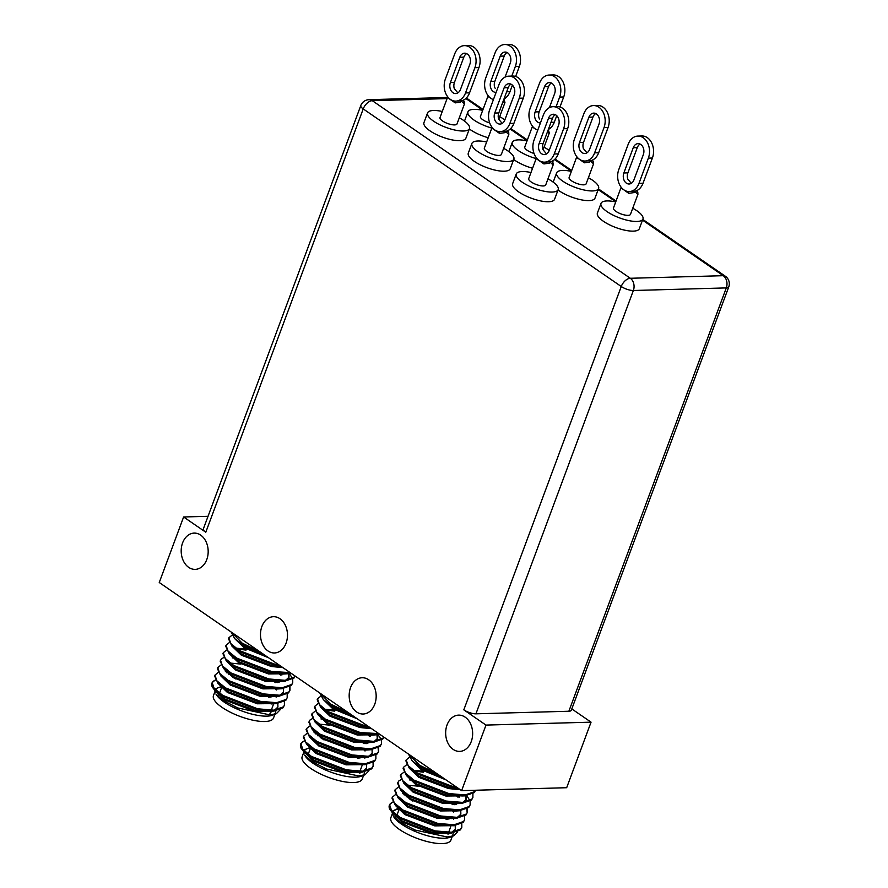 <?xml version="1.0" encoding="UTF-8"?>
<svg xmlns="http://www.w3.org/2000/svg" width="888" height="888" viewBox="0 0 888 888"><rect width="100%" height="100%" fill="white"/><g stroke="black" fill="none" stroke-linecap="round" stroke-linejoin="round"><path stroke-width="1.33" d="M452.947 92.718A7.559 5.628 -91.6 0 0 455.655 93.551A7.559 5.628 -91.6 0 0 460.484 89.466L469.874 64.214A7.559 5.628 -91.6 0 0 464.624 53.191A7.559 5.628 -91.6 0 0 459.795 57.276L450.405 82.528A7.559 5.628 -91.6 0 0 452.947 92.718M463.281 100.499L464.369 101.898L464.457 103.907L461.072 100.866M447.73 96.836L440.015 117.582A9.069 2.897 20.4 0 0 444.777 122.278A9.069 2.897 20.4 0 0 454.567 124.908A9.069 2.897 20.4 0 0 457.02 123.909L464.546 103.641L463.514 100.089M442.291 111.477A22.378 7.137 20.4 0 0 433.599 110.478A22.378 7.137 20.4 0 0 427.55 112.954A22.378 7.137 20.4 0 0 439.283 124.509A22.378 7.137 20.4 0 0 463.436 131.013A22.378 7.137 20.4 0 0 469.486 128.549A22.378 7.137 20.4 0 0 459.296 117.793M427.55 112.954L423.953 122.622A22.378 7.137 20.4 0 0 435.686 134.177A22.378 7.137 20.4 0 0 459.84 140.681A22.378 7.137 20.4 0 0 465.889 138.217L469.486 128.549M497.291 123.232A7.559 5.628 -91.6 0 0 500 124.076A7.559 5.628 -91.6 0 0 504.828 119.991L514.219 94.739A7.559 5.628 -91.6 0 0 508.968 83.716A7.559 5.628 -91.6 0 0 504.14 87.801L494.749 113.053A7.559 5.628 -91.6 0 0 497.291 123.232M507.636 131.013L508.724 132.412L508.802 134.432L505.416 131.391M492.085 127.361L484.36 148.107A9.069 2.897 20.4 0 0 489.122 152.792A9.069 2.897 20.4 0 0 498.912 155.433A9.069 2.897 20.4 0 0 501.365 154.434L508.891 134.177L507.858 130.614M486.635 141.991A22.378 7.137 20.4 0 0 477.944 141.003A22.378 7.137 20.4 0 0 471.894 143.468A22.378 7.137 20.4 0 0 483.638 155.034A22.378 7.137 20.4 0 0 507.781 161.538A22.378 7.137 20.4 0 0 513.841 159.074A22.378 7.137 20.4 0 0 503.64 148.318M471.894 143.468L468.298 153.147A22.378 7.137 20.4 0 0 480.042 164.702A22.378 7.137 20.4 0 0 504.184 171.206A22.378 7.137 20.4 0 0 510.245 168.742L513.841 159.074M505.061 77.112L510.278 63.092A7.559 5.628 -91.6 0 0 505.028 52.07A7.559 5.628 -91.6 0 0 500.199 56.155L490.809 81.407A7.559 5.628 -91.6 0 0 493.351 91.586A7.559 5.628 -91.6 0 0 496.059 92.43A7.559 5.628 -91.6 0 0 496.092 92.43M503.796 99.478L504.861 102.786L503.152 101.787M504.861 119.913A22.378 7.137 20.4 0 0 499.7 116.672M482.695 110.345A22.378 7.137 20.4 0 0 474.003 109.357A22.378 7.137 20.4 0 0 467.954 111.821A22.378 7.137 20.4 0 0 491.819 128.072M541.636 153.757A7.559 5.628 -91.6 0 0 544.344 154.601A7.559 5.628 -91.6 0 0 549.173 150.516L558.563 125.264A7.559 5.628 -91.6 0 0 553.313 114.241A7.559 5.628 -91.6 0 0 548.484 118.326L539.094 143.579A7.559 5.628 -91.6 0 0 541.636 153.757M551.981 161.538L553.069 162.937L553.157 164.957L549.772 161.916M536.43 157.886L528.715 178.632A9.069 2.897 20.4 0 0 533.466 183.317A9.069 2.897 20.4 0 0 543.256 185.958A9.069 2.897 20.4 0 0 545.709 184.959L553.246 164.668L552.203 161.139M530.98 172.516A22.378 7.137 20.4 0 0 522.299 171.528A22.378 7.137 20.4 0 0 516.239 173.993A22.378 7.137 20.4 0 0 527.983 185.559A22.378 7.137 20.4 0 0 552.125 192.063A22.378 7.137 20.4 0 0 558.186 189.599A22.378 7.137 20.4 0 0 547.985 178.843M516.239 173.993L512.642 183.661A22.378 7.137 20.4 0 0 524.386 195.227A22.378 7.137 20.4 0 0 548.529 201.731A22.378 7.137 20.4 0 0 554.589 199.267L558.186 189.599M549.417 107.637L554.623 93.617A7.559 5.628 -91.6 0 0 549.372 82.595A7.559 5.628 -91.6 0 0 544.544 86.68L535.153 111.932A7.559 5.628 -91.6 0 0 537.695 122.111A7.559 5.628 -91.6 0 0 540.404 122.955A7.559 5.628 -91.6 0 0 540.437 122.955M548.151 129.992L549.217 133.311L547.496 132.312M549.206 150.438A22.378 7.137 20.4 0 0 544.044 147.197M527.039 140.87A22.378 7.137 20.4 0 0 518.359 139.882A22.378 7.137 20.4 0 0 512.298 142.346A22.378 7.137 20.4 0 0 536.163 158.597M582.051 152.636A7.559 5.628 -91.6 0 0 584.759 153.48A7.559 5.628 -91.6 0 0 589.588 149.395L598.978 124.142A7.559 5.628 -91.6 0 0 593.728 113.12A7.559 5.628 -91.6 0 0 588.899 117.205L579.509 142.457A7.559 5.628 -91.6 0 0 582.051 152.636M592.385 160.417L593.473 161.816L593.561 163.836L590.176 160.795M594.627 152.858L598.667 152.747A15.118 11.244 88.4 0 1 591.13 160.584L589.71 162.06L584.348 162.804L579.553 159.352A15.118 11.244 -91.6 0 0 583.971 161.006A15.118 11.244 -91.6 0 0 584.149 161.017A15.118 11.244 -91.6 0 0 584.97 161.039A15.118 11.244 -91.6 0 0 594.627 152.858L604.018 127.606A15.118 11.244 -91.6 0 0 598.934 107.237A15.118 11.244 -91.6 0 0 593.517 105.561A15.118 11.244 -91.6 0 0 583.86 113.731L574.469 138.983A15.118 11.244 -91.6 0 0 575.835 155.3A15.118 11.244 -91.6 0 0 576.8 156.71L569.119 177.511A9.069 2.897 20.4 0 0 573.881 182.195A9.069 2.897 20.4 0 0 583.671 184.837A9.069 2.897 20.4 0 0 586.124 183.838L593.617 163.681L592.607 160.018M571.395 171.395A22.378 7.137 20.4 0 0 562.703 170.407A22.378 7.137 20.4 0 0 556.643 172.871A22.378 7.137 20.4 0 0 568.387 184.438A22.378 7.137 20.4 0 0 592.54 190.942A22.378 7.137 20.4 0 0 598.59 188.467A22.378 7.137 20.4 0 0 588.4 177.722M558.03 190.01A22.378 7.137 20.4 0 0 588.944 200.61A22.378 7.137 20.4 0 0 594.993 198.146L598.59 188.467M626.395 183.161A7.559 5.628 -91.6 0 0 629.104 184.005A7.559 5.628 -91.6 0 0 633.932 179.909L643.323 154.667A7.559 5.628 -91.6 0 0 638.072 143.634A7.559 5.628 -91.6 0 0 633.244 147.73L623.853 172.971A7.559 5.628 -91.6 0 0 626.395 183.161M636.74 190.942L637.817 192.341L637.906 194.361L634.52 191.309M638.971 183.383L643.012 183.272A15.118 11.244 88.4 0 1 635.486 191.109L634.054 192.585L628.693 193.329L623.898 189.877A15.118 11.244 -91.6 0 0 628.327 191.531A15.118 11.244 -91.6 0 0 628.504 191.542A15.118 11.244 -91.6 0 0 629.315 191.553A15.118 11.244 -91.6 0 0 638.971 183.383L648.362 158.131A15.118 11.244 -91.6 0 0 643.278 137.762A15.118 11.244 -91.6 0 0 637.861 136.086A15.118 11.244 -91.6 0 0 628.205 144.256L618.814 169.508A15.118 11.244 -91.6 0 0 620.19 185.814A15.118 11.244 -91.6 0 0 621.145 187.235L613.464 208.036A9.069 2.897 20.4 0 0 618.226 212.72A9.069 2.897 20.4 0 0 628.016 215.362A9.069 2.897 20.4 0 0 630.469 214.352L637.984 194.139L636.962 190.532M615.739 201.92A22.378 7.137 20.4 0 0 607.048 200.932A22.378 7.137 20.4 0 0 600.998 203.396A22.378 7.137 20.4 0 0 612.742 214.952A22.378 7.137 20.4 0 0 636.885 221.467A22.378 7.137 20.4 0 0 642.945 218.992A22.378 7.137 20.4 0 0 632.744 208.247M600.998 203.396L597.402 213.065A22.378 7.137 20.4 0 0 609.146 224.631A22.378 7.137 20.4 0 0 633.288 231.135A22.378 7.137 20.4 0 0 639.349 228.66L642.945 218.992M230.103 674.425A27.217 8.68 20.4 0 0 228.96 674.669M228.904 674.702A25.708 8.203 -159.6 0 1 229.77 674.292A25.708 8.203 -159.6 0 1 230.791 673.959M219.014 694.56A28.727 9.158 20.4 0 0 218.182 694.982M275.713 710.844A32.057 10.223 -159.6 0 1 275.535 712.598A32.057 10.223 -159.6 0 1 274.126 714.352M276.357 713.697L272.583 715.173A32.057 10.223 -159.6 0 1 266.866 716.139A32.057 10.223 -159.6 0 1 237.118 709.079A32.057 10.223 -159.6 0 1 216.006 694.127L223.188 700.399L237.695 707.936L269.786 714.873L276.357 713.697L280.286 709.623M215.773 689.621A32.057 10.223 -159.6 0 1 221.867 686.879M214.685 690.254L215.351 692.884M270.918 711.255A32.057 10.223 -159.6 0 1 271.473 711.899M274.925 714.263L273.537 717.97A32.057 10.223 -159.6 0 1 264.868 721.511A32.057 10.223 -159.6 0 1 230.281 712.187A32.057 10.223 -159.6 0 1 213.453 695.626L214.885 691.785M215.296 680.008L212.177 682.583L214.141 688.333L222.755 695.382L257.664 708.802L273.904 710.156L283.383 706.859L284.415 705.205L284.404 701.465M223.621 657.62L221.423 658.863L220.157 661.127L223.554 668.431L227.028 671.828L225.73 671.761M212.177 682.583L211.966 683.15A37.795 12.055 20.4 0 0 212.321 687.112L215.229 690.809L222.411 696.314L257.32 709.734L273.548 711.088L283.039 707.792L284.415 705.205M228.205 672.904L226.684 672.771M229.171 642.701L226.052 645.276L228.016 651.026L236.63 658.075L271.539 671.495L290.099 672.582M226.052 645.276L225.707 646.209L229.104 653.501L236.286 659.007L271.195 672.427L287.002 673.803L291.098 673.27M226.396 650.16L223.277 652.736L225.241 658.485L233.855 665.534L268.764 678.954L285.004 680.308L294.483 677.011L295.182 676.079M223.277 652.736L222.932 653.668L226.329 660.972L233.511 666.466L268.42 679.886L284.648 681.24L294.139 677.944L295.238 676.112M220.502 660.195L222.466 665.945L231.08 672.993L265.989 686.413L282.229 687.767L291.708 684.47L292.74 682.817L292.729 679.087M292.518 678.465L289.355 673.57M223.554 668.431L230.736 673.925L265.645 687.345L281.873 688.7L291.364 685.403L292.74 682.817M220.846 665.09L217.727 667.654L219.691 673.415L228.305 680.452L263.214 693.883L279.454 695.226L288.933 691.93L289.965 690.276L289.954 686.546M217.727 667.654L217.382 668.586L220.779 675.89L227.961 681.385L262.87 694.816L279.098 696.159L288.589 692.862L289.965 690.276M289.777 690.731L289.399 686.868M233.755 657.986L232.234 657.853M218.071 672.549L214.952 675.124L216.916 680.874L225.53 687.911L260.439 701.342L276.679 702.697L286.158 699.4L287.19 697.735L287.179 694.005M277.156 682.583L275.824 681.629M214.952 675.124L214.607 676.057L218.004 683.349L225.186 688.844L260.095 702.275L276.323 703.629L285.814 700.332L287.19 697.735M275.48 682.561L273.97 681.54M231.468 632.234L242.18 643.145L259.507 651.526M231.091 631.967L234.654 638.583L241.836 644.078L262.682 653.712M231.946 635.242L228.827 637.817L230.791 643.567L239.405 650.604L274.314 664.035L278.81 664.812M228.827 637.817L228.482 638.75L231.879 646.042L239.061 651.537L273.97 664.968L280.564 666.022M318.792 735.464A27.217 8.68 20.4 0 0 317.66 735.719M317.593 735.752A25.708 8.203 -159.6 0 1 318.459 735.331A25.708 8.203 -159.6 0 1 319.48 735.009M364.402 771.894A32.057 10.223 -159.6 0 1 364.235 773.648A32.057 10.223 -159.6 0 1 362.826 775.402M365.057 774.747L361.283 776.223A32.057 10.223 -159.6 0 1 355.555 777.178A32.057 10.223 -159.6 0 1 325.807 770.118A32.057 10.223 -159.6 0 1 304.706 755.177L311.888 761.449L326.384 768.986L358.475 775.923L365.057 774.747L368.975 770.673M304.473 750.66A32.057 10.223 -159.6 0 1 310.567 747.929M303.374 751.304L304.04 753.923M359.618 772.305A32.057 10.223 -159.6 0 1 360.173 772.937M363.614 775.313L362.237 779.02A32.057 10.223 -159.6 0 1 353.557 782.55A32.057 10.223 -159.6 0 1 318.97 773.237A32.057 10.223 -159.6 0 1 302.153 756.676L303.574 752.835M303.985 741.058L300.877 743.633L302.841 749.383L311.444 756.421L346.364 769.852L362.593 771.195L372.072 767.898L373.115 766.244L373.093 762.515M312.31 718.67L310.112 719.913L308.846 722.177L312.254 729.47L315.717 732.878L314.43 732.811M300.877 743.633L300.666 744.2A37.795 12.055 20.4 0 0 301.021 748.162L303.929 751.859L311.1 757.353L346.009 770.784L362.249 772.127L371.728 768.83L373.115 766.244M316.894 733.954L315.384 733.821M317.86 703.751L314.752 706.326L316.716 712.076L325.319 719.114L360.239 732.545L378.799 733.632M314.752 706.326L314.396 707.259L317.804 714.551L324.975 720.046L359.884 733.477L375.691 734.853L379.798 734.321M315.085 711.21L311.977 713.785L313.941 719.535L322.544 726.584L357.464 740.004L373.693 741.358L383.172 738.061L383.871 737.118M311.977 713.785L311.621 714.718L315.029 722.011L322.2 727.516L357.109 740.936L373.349 742.29L382.828 738.994L383.927 737.162M309.202 721.245L311.166 726.995L319.769 734.043L354.689 747.463L370.918 748.817L380.397 745.52L381.44 743.867L381.418 740.126M381.207 739.515L378.044 734.62M312.254 729.47L319.425 734.975L354.334 748.395L370.574 749.75L380.053 746.453L381.44 743.867M309.535 726.129L306.427 728.704L308.391 734.454L316.994 741.502L351.914 754.922L368.143 756.276L377.622 752.98L378.665 751.326L378.643 747.585M306.427 728.704L306.071 729.636L309.479 736.94L316.65 742.435L351.559 755.855L367.799 757.209L377.278 753.912L378.665 751.326M378.466 751.781L378.088 747.907M322.444 719.036L320.934 718.903M306.76 733.599L303.652 736.163L305.616 741.913L314.219 748.961L349.139 762.392L365.368 763.736L374.847 760.439L375.89 758.785L375.868 755.055M365.845 743.622L364.524 742.679M303.652 736.163L303.308 737.096L306.704 744.399L313.875 749.894L348.784 763.325L365.024 764.668L374.503 761.371L375.89 758.785M364.169 743.611L362.67 742.59M320.168 693.273L330.869 704.195L348.207 712.576M319.78 693.006L323.354 699.633L330.525 705.128L351.371 714.751M320.635 696.292L317.527 698.856L319.491 704.606L328.094 711.654L363.014 725.085L367.51 725.862M317.527 698.856L317.171 699.788L320.579 707.092L327.75 712.587L362.659 726.018L369.264 727.061M407.492 796.514A27.217 8.68 20.4 0 0 406.349 796.758M406.293 796.791A25.708 8.203 -159.6 0 1 407.159 796.381A25.708 8.203 -159.6 0 1 408.18 796.059M396.403 816.66A28.727 9.158 20.4 0 0 395.582 817.071M453.102 832.944A32.057 10.223 -159.6 0 1 452.924 834.698A32.057 10.223 -159.6 0 1 451.526 836.452M453.757 835.786L449.972 837.262A32.057 10.223 -159.6 0 1 444.255 838.228A32.057 10.223 -159.6 0 1 414.507 831.168A32.057 10.223 -159.6 0 1 393.395 816.227L400.577 822.488L415.085 830.036L447.175 836.973L453.757 835.786L457.675 831.723M393.162 811.71A32.057 10.223 -159.6 0 1 399.267 808.968M392.074 812.354L392.74 814.973M448.307 833.344A32.057 10.223 -159.6 0 1 448.862 833.987M452.314 836.352L450.926 840.07A32.057 10.223 -159.6 0 1 442.257 843.6A32.057 10.223 -159.6 0 1 407.67 834.276A32.057 10.223 -159.6 0 1 390.842 817.726L392.274 813.885M392.685 802.097L389.566 804.672L391.53 810.422L400.144 817.471L435.053 830.89L451.293 832.245L460.772 828.948L461.816 827.294L461.793 823.565M401.01 779.72L398.812 780.963L397.547 783.227L400.943 790.52L404.417 793.928L403.119 793.861M389.566 804.672L389.355 805.238A37.795 12.055 20.4 0 0 389.721 809.212L392.618 812.909L399.8 818.403L434.709 831.823L450.938 833.177L460.428 829.88L461.816 827.294M405.594 795.004L404.084 794.871M406.56 764.79L403.441 767.365L405.405 773.115L414.019 780.164L448.928 793.583L465.168 794.938L474.647 791.641L475.58 790.242L474.303 792.573L464.813 795.87L461.771 795.981M403.785 772.26L400.666 774.824L402.63 780.585L411.244 787.623L446.153 801.054L462.393 802.397L471.872 799.1L472.904 797.446L472.893 793.717M400.666 774.824L400.322 775.757L403.718 783.061L410.9 788.555L445.809 801.986L462.038 803.329L471.528 800.033L472.904 797.446M397.891 782.295L399.855 788.045L408.469 795.082L443.378 808.513L459.618 809.867L469.097 806.57L470.129 804.905L470.118 801.176M469.907 800.565L466.744 795.67M400.943 790.52L408.125 796.014L443.034 809.445L459.263 810.8L468.753 807.503L470.129 804.905M398.235 787.179L395.116 789.754L397.08 795.504L405.694 802.552L440.603 815.972L456.843 817.326L466.322 814.03L467.354 812.376L467.343 808.635M395.116 789.754L394.772 790.686L398.168 797.979L405.35 803.485L440.259 816.905L456.488 818.259L465.978 814.962L467.354 812.376M467.166 812.831L466.788 808.957M411.144 780.075L409.634 779.942M395.46 794.638L392.341 797.213L394.305 802.963L402.919 810.011L437.828 823.431L454.068 824.786L463.547 821.489L464.579 819.835L464.568 816.094M454.545 804.672L453.213 803.718M392.341 797.213L391.997 798.145L395.393 805.438L402.575 810.944L437.484 824.364L453.713 825.718L463.203 822.421L464.591 819.835M452.869 804.661L451.359 803.629M408.869 754.323L419.569 765.245L436.896 773.626M408.48 754.056L412.043 760.672L419.225 766.178L440.071 775.801M409.335 757.331L406.216 759.906L408.18 765.656L416.794 772.704L451.703 786.124L456.199 786.901M406.216 759.906L405.872 760.838L409.268 768.142L416.45 773.637L451.359 787.057L457.953 788.111M403.441 767.365L403.096 768.298L406.493 775.601L413.675 781.096L448.584 794.516L464.391 795.903M279.964 618.714A18.137 13.498 88.4 0 1 287.179 638.927A18.137 13.498 88.4 0 1 274.481 652.969A18.137 13.498 88.4 0 1 267.987 650.948A18.137 13.498 88.4 0 1 260.783 630.735A18.137 13.498 88.4 0 1 273.471 616.694A18.137 13.498 88.4 0 1 279.964 618.714M368.664 679.764A18.137 13.498 88.4 0 1 375.868 699.977A18.137 13.498 88.4 0 1 363.181 714.019A18.137 13.498 88.4 0 1 356.676 711.998A18.137 13.498 88.4 0 1 349.472 691.774A18.137 13.498 88.4 0 1 362.171 677.744A18.137 13.498 88.4 0 1 368.664 679.764M200.677 535.12A18.137 13.498 88.4 0 1 207.881 555.344A18.137 13.498 88.4 0 1 195.182 569.375A18.137 13.498 88.4 0 1 188.689 567.354A18.137 13.498 88.4 0 1 181.485 547.141A18.137 13.498 88.4 0 1 194.172 533.1A18.137 13.498 88.4 0 1 200.677 535.12M465.146 717.149A18.137 13.498 88.4 0 1 472.349 737.373A18.137 13.498 88.4 0 1 459.651 751.403A18.137 13.498 88.4 0 1 453.158 749.383A18.137 13.498 88.4 0 1 445.954 729.17A18.137 13.498 88.4 0 1 458.652 715.129A18.137 13.498 88.4 0 1 465.146 717.149M485.991 725.085L463.814 709.834L621.256 286.502L363.225 108.913L205.794 532.234L183.616 516.983L159.252 582.517L461.616 790.631L485.991 725.085L591.053 722.166L566.677 787.712L461.616 790.631M571.805 708.924L591.053 722.166M469.33 128.96A22.378 7.137 20.4 0 0 488.222 137.74M513.686 159.485A22.378 7.137 20.4 0 0 532.567 168.265M475.924 713.819L568.864 711.244L726.295 287.912L633.366 290.498L475.924 713.819A9.069 2.897 -159.6 0 1 463.814 709.834M205.794 532.234A9.069 2.897 -159.6 0 1 203.352 528.904L360.783 105.583A9.069 2.897 20.4 0 0 363.225 108.913A9.069 5.328 124.5 0 1 372.283 100.677L630.314 278.277L723.243 275.691L642.524 220.124M642.779 219.414L725.396 276.279A9.069 5.328 124.5 0 0 723.243 275.691A9.069 6.749 -91.6 0 1 726.295 287.912A9.069 2.897 20.4 0 0 728.748 286.913L571.317 710.234A9.069 2.897 -159.6 0 1 568.864 711.244M183.616 516.983L208.047 516.294M273.526 696.203A25.708 8.203 -159.6 0 1 268.62 697.102M221.6 686.402L215.773 688.7M215.562 691.13L224.664 699.944L254.601 711.244L274.281 711.022M276.146 709.9L277.567 707.958M218.337 683.671L227.439 692.474L257.376 703.784L277.056 703.562M226.695 671.506L225.619 671.639M221.112 676.212L230.214 685.014L260.151 696.325L279.831 696.103M281.696 694.982L283.472 692.107L283.372 688.555M277.833 682.561L276.79 681.651M223.887 668.753L232.989 677.555L262.926 688.866L282.606 688.633M280.608 675.102L279.565 674.192M226.662 661.294L235.764 670.096L265.701 681.407L285.381 681.174M287.246 680.053L288.667 678.121L288.234 673.703M246.043 650.094L237.052 649.039M229.437 653.823L238.539 662.637L268.476 673.937L288.156 673.715M232.212 646.364L241.314 655.166L271.251 666.477L282.939 667.654M234.987 638.905L244.089 647.707L268.609 657.786M215.229 690.809L225.008 699.011L254.945 710.311L270.507 711.199M274.625 710.089L277.922 707.026L277.822 703.474M218.004 683.349L227.783 691.541L257.72 702.852L273.282 703.729M276.334 689.965L275.402 689.099M225.885 670.718L225.019 670.884M220.779 675.89L230.558 684.082L260.495 695.393L276.057 696.27M280.175 695.171L283.472 692.107M279.11 682.506L277.689 681.196M240.837 664.08L230.281 663.081M227.028 671.828L233.333 676.623L263.27 687.934L278.832 688.811M281.885 675.047L280.952 674.17M226.329 660.972L236.108 669.164L266.045 680.463L281.607 681.351M285.725 680.241L289.022 677.189L288.922 673.626M246.387 649.161L235.831 648.151M229.104 653.501L238.883 661.704L268.82 673.004L284.382 673.892M231.879 646.042L241.658 654.234L271.595 665.545L281.574 666.71M234.654 638.583L244.433 646.775L266.134 656.088M215.373 680.141A37.795 12.055 20.4 0 0 212.088 682.85M362.215 757.253A25.708 8.203 -159.6 0 1 357.32 758.152M310.289 747.441L304.473 749.738M304.251 750.194L304.107 750.771M304.251 752.169L313.364 760.983L343.301 772.294L362.97 772.072M364.846 770.951L366.267 769.008M307.026 744.721L316.139 753.524L346.076 764.834L365.745 764.612M315.395 732.556L314.319 732.678M309.801 737.262L318.914 746.064L348.851 757.375L368.52 757.142M370.396 756.021L372.161 753.157L372.072 749.605M366.533 743.611L365.479 742.69M312.576 729.792L321.689 738.605L351.626 749.905L371.295 749.683M369.308 736.152L368.254 735.231M315.351 722.333L324.464 731.146L354.401 742.446L374.07 742.224M375.946 741.103L377.367 739.16L376.923 734.753M334.743 711.144L325.752 710.089M318.126 714.873L327.228 723.676L357.176 734.987L376.845 734.765M320.901 707.414L330.003 716.216L359.951 727.527L371.639 728.704M323.676 699.955L332.778 708.757L357.298 718.836M303.929 751.859L313.708 760.05L343.645 771.361L359.207 772.238M363.325 771.139L366.611 768.076L366.522 764.524M306.704 744.399L316.483 752.591L346.42 763.902L364.602 764.701M365.024 751.015L364.102 750.138M314.585 731.768L313.719 731.934M309.479 736.94L319.258 745.132L349.195 756.443L364.757 757.32M368.875 756.21L372.161 753.157M367.799 743.556L366.389 742.246M329.537 725.13L318.981 724.131M315.717 732.878L322.033 737.673L351.97 748.973L367.532 749.861M370.574 736.096L369.652 735.22M315.029 722.011L324.808 730.202L354.745 741.513L370.307 742.39M374.425 741.291L377.711 738.228L377.622 734.676M335.087 710.211L324.531 709.201M317.804 714.551L327.583 722.743L357.52 734.054L373.082 734.931M320.579 707.092L330.358 715.284L360.295 726.595L370.274 727.76M323.354 699.633L333.133 707.825L354.823 717.127M304.073 741.191A37.795 12.055 20.4 0 0 300.788 743.9M450.915 818.303A25.708 8.203 -159.6 0 1 446.02 819.202M397.458 808.657L393.173 810.788M392.951 811.244L392.807 811.81M392.951 813.219L402.053 822.033L431.99 833.344L451.67 833.111M453.535 832L454.967 830.058M395.726 805.771L404.828 814.574L434.765 825.873L454.445 825.651M404.084 793.606L403.008 793.728M398.501 798.301L407.603 807.114L437.54 818.414L457.22 818.192M459.085 817.071L460.861 814.196L460.761 810.644M455.222 804.661L454.179 803.74M401.276 790.842L410.378 799.644L440.315 810.955L459.995 810.733M457.997 797.202L456.954 796.281M404.051 783.383L413.153 792.185L443.09 803.496L462.77 803.274M464.635 802.153L466.067 800.21L465.623 795.803M423.432 772.183L414.441 771.139M406.826 775.923L415.928 784.726L445.865 796.037L465.545 795.803M409.601 768.464L418.703 777.266L448.64 788.577L460.328 789.743M412.376 760.994L421.478 769.807L445.998 779.886M392.618 812.909L402.397 821.1L432.345 832.411L447.896 833.288M452.014 832.178L455.311 829.126L455.211 825.574M395.393 805.438L405.172 813.641L435.12 824.941L453.291 825.751M453.724 812.065L452.802 811.188M403.274 792.806L402.408 792.973M398.168 797.979L407.947 806.182L437.895 817.482L453.446 818.37M457.564 817.26L460.861 814.196M456.499 804.595L455.078 803.285M418.226 786.18L407.67 785.17M404.417 793.928L410.722 798.712L440.67 810.023L456.221 810.899M459.274 797.135L458.352 796.27M403.718 783.061L413.497 791.252L443.445 802.563L458.996 803.44M463.114 802.341L466.411 799.278L466.311 795.726M423.776 771.25L413.22 770.251M406.493 775.601L416.272 783.793L446.22 795.104L459.54 796.214M409.268 768.142L419.047 776.334L448.995 787.634L458.963 788.81M412.043 760.672L421.822 768.875L443.523 778.177M392.762 802.241A37.795 12.055 20.4 0 0 389.477 804.95M393.906 815.106A32.057 10.223 -159.6 0 1 394.627 814.862M631.024 183.028L627.716 179.021A7.559 5.628 88.4 0 1 627.894 172.86L637.284 147.619A7.559 5.628 88.4 0 1 640.104 144.089M623.898 189.877L621.112 188.112A2.575 1.965 1.3 0 0 621.278 187.501L621.145 187.235A15.118 11.244 -91.6 0 0 623.898 189.877M637.861 136.086L641.902 135.975A15.118 11.244 88.4 0 1 647.319 137.651A15.118 11.244 88.4 0 1 652.403 158.02L648.362 158.131M643.012 183.272L652.403 158.02M629.315 191.553L635.486 191.109M628.526 191.542L628.693 193.329M586.679 152.503L583.361 148.507A7.559 5.628 88.4 0 1 583.549 142.335L592.94 117.094A7.559 5.628 88.4 0 1 595.759 113.564M579.553 159.352L576.767 157.587A2.575 1.965 1.3 0 0 576.923 156.976L576.8 156.71A15.118 11.244 -91.6 0 0 579.553 159.352M593.517 105.561L597.557 105.45A15.118 11.244 88.4 0 1 602.974 107.126A15.118 11.244 88.4 0 1 608.058 127.495L604.018 127.606M598.667 152.747L608.058 127.495M584.97 161.039L591.13 160.584M584.182 161.017L584.348 162.804M532.489 126.24L524.775 146.986A9.069 2.897 20.4 0 0 534.032 153.458M535.198 128.827L532.423 127.062A2.575 1.965 1.3 0 0 532.578 126.451L532.456 126.185A15.118 11.244 -91.6 0 0 535.198 128.827A15.118 11.244 -91.6 0 0 537.784 130.103M539.704 119.025L539.016 117.982A7.559 5.628 88.4 0 1 539.194 111.821L548.584 86.569A7.559 5.628 88.4 0 1 551.415 83.039M549.173 75.036L553.213 74.925A15.118 11.244 88.4 0 1 558.619 76.601A15.118 11.244 88.4 0 1 563.702 96.97L559.662 97.081A15.118 11.244 -91.6 0 0 554.578 76.723A15.118 11.244 -91.6 0 0 549.173 75.036A15.118 11.244 -91.6 0 0 539.504 83.217L530.114 108.458A15.118 11.244 -91.6 0 0 531.49 124.775A15.118 11.244 -91.6 0 0 532.456 126.185L532.456 126.185M551.004 122.311L554.312 122.222L556.754 115.673M559.984 106.982L563.702 96.97M554.312 122.222A15.118 11.244 88.4 0 1 548.351 129.448M556.132 106.593L559.662 97.081M546.275 153.635L542.957 149.628A7.559 5.628 88.4 0 1 543.134 143.468L552.525 118.215A7.559 5.628 88.4 0 1 555.355 114.685M554.212 153.979L558.252 153.868A15.118 11.244 88.4 0 1 550.726 161.716L549.295 163.181L543.944 163.936L536.363 158.719A2.575 1.965 1.3 0 0 536.519 158.097L536.396 157.831A15.118 11.244 -91.6 0 0 539.138 160.473A15.118 11.244 -91.6 0 0 543.567 162.127A15.118 11.244 -91.6 0 0 543.745 162.138A15.118 11.244 -91.6 0 0 544.555 162.16A15.118 11.244 -91.6 0 0 554.212 153.979L563.603 128.738A15.118 11.244 -91.6 0 0 558.519 108.369A15.118 11.244 -91.6 0 0 553.113 106.682A15.118 11.244 -91.6 0 0 543.445 114.863L534.054 140.104A15.118 11.244 -91.6 0 0 535.431 156.421A15.118 11.244 -91.6 0 0 536.396 157.831L536.396 157.831M553.113 106.682L557.153 106.571A15.118 11.244 88.4 0 1 562.559 108.247A15.118 11.244 88.4 0 1 567.643 128.616L563.603 128.738M558.252 153.868L567.643 128.616M544.555 162.16L550.726 161.716M543.767 162.138L543.944 163.936M488.145 95.715L480.419 116.461A9.069 2.897 20.4 0 0 489.688 122.933M490.853 98.302L488.078 96.548A2.575 1.965 1.3 0 0 488.234 95.926L488.111 95.66A15.118 11.244 -91.6 0 0 490.853 98.302A15.118 11.244 -91.6 0 0 493.428 99.578M495.36 88.5L494.672 87.457A7.559 5.628 88.4 0 1 494.849 81.296L504.24 56.044A7.559 5.628 88.4 0 1 507.059 52.514M504.817 44.511L508.857 44.4A15.118 11.244 88.4 0 1 514.274 46.087A15.118 11.244 88.4 0 1 519.358 66.456L515.317 66.567A15.118 11.244 -91.6 0 0 510.234 46.198A15.118 11.244 -91.6 0 0 504.817 44.511A15.118 11.244 -91.6 0 0 495.16 52.692L485.769 77.933A15.118 11.244 -91.6 0 0 487.146 94.25A15.118 11.244 -91.6 0 0 488.111 95.66L488.111 95.66M506.66 91.797L509.967 91.697L512.409 85.148M515.639 76.457L519.358 66.456M509.967 91.697A15.118 11.244 88.4 0 1 504.007 98.923M511.777 76.079L515.317 66.567M501.92 123.11L498.612 119.103A7.559 5.628 88.4 0 1 498.79 112.943L508.18 87.69A7.559 5.628 88.4 0 1 511 84.16M509.867 123.454L513.908 123.343A15.118 11.244 88.4 0 1 506.382 131.191L504.95 132.656L499.6 133.411L492.019 128.194A2.575 1.965 1.3 0 0 492.174 127.572L492.041 127.306A15.118 11.244 -91.6 0 0 494.794 129.948A15.118 11.244 -91.6 0 0 499.223 131.602A15.118 11.244 -91.6 0 0 499.4 131.613A15.118 11.244 -91.6 0 0 500.21 131.635A15.118 11.244 -91.6 0 0 509.867 123.454L519.258 98.213A15.118 11.244 -91.6 0 0 514.174 77.844A15.118 11.244 -91.6 0 0 508.757 76.157A15.118 11.244 -91.6 0 0 499.1 84.338L489.71 109.579A15.118 11.244 -91.6 0 0 491.086 125.896A15.118 11.244 -91.6 0 0 492.052 127.306L492.041 127.306M508.757 76.157L512.798 76.046A15.118 11.244 88.4 0 1 518.215 77.733A15.118 11.244 88.4 0 1 523.298 98.102L519.258 98.213M513.908 123.343L523.298 98.102M500.21 131.635L506.382 131.191M499.422 131.624L499.6 133.411M457.575 92.585L454.256 88.578A7.559 5.628 88.4 0 1 454.445 82.418L463.836 57.165A7.559 5.628 88.4 0 1 466.655 53.646M465.523 92.94L469.563 92.818A15.118 11.244 88.4 0 1 462.038 100.666L460.606 102.131L455.244 102.886L447.663 97.669A2.575 1.965 1.3 0 0 447.818 97.047L447.696 96.792A15.118 11.244 -91.6 0 0 450.449 99.434A15.118 11.244 -91.6 0 0 454.867 101.077A15.118 11.244 -91.6 0 0 455.045 101.099A15.118 11.244 -91.6 0 0 455.866 101.11A15.118 11.244 -91.6 0 0 465.523 92.94L474.914 67.688A15.118 11.244 -91.6 0 0 469.83 47.319A15.118 11.244 -91.6 0 0 464.413 45.632A15.118 11.244 -91.6 0 0 454.756 53.813L445.365 79.065A15.118 11.244 -91.6 0 0 446.731 95.371A15.118 11.244 -91.6 0 0 447.696 96.792L447.696 96.792M464.413 45.632L468.453 45.521A15.118 11.244 88.4 0 1 473.87 47.208A15.118 11.244 88.4 0 1 478.954 67.577L474.914 67.688M469.563 92.818L478.954 67.577M455.866 101.11L462.038 100.666M455.078 101.099L455.244 102.886M615.806 201.743L598.168 189.599M571.461 171.218L554.523 159.562M527.106 140.693L510.167 129.038M482.761 110.168L465.823 98.513M447.075 98.601L372.283 100.677A9.069 6.749 -91.6 0 0 369.042 99.678A9.069 9.069 0 0 0 360.783 105.583M466.311 98.057A9.069 9.069 0 0 1 467.377 98.679A9.069 5.328 124.5 0 0 466.178 98.18M630.314 278.277A9.069 5.328 124.5 0 0 621.256 286.502A9.069 2.897 -159.6 0 0 633.366 290.498A9.069 6.749 -91.6 0 0 630.314 278.277M637.284 147.619L633.244 147.73M627.894 172.86L623.853 172.971M592.94 117.094L588.899 117.205M583.549 142.335L579.509 142.457M548.584 86.569L544.544 86.68M539.194 111.821L535.153 111.932M552.525 118.215L548.484 118.326M543.134 143.468L539.094 143.579M504.24 56.044L500.199 56.155M494.849 81.296L490.809 81.407M508.18 87.69L504.14 87.801M498.79 112.943L494.749 113.053M463.836 57.165L459.795 57.276M454.445 82.418L450.405 82.528M418.603 785.181L418.259 786.113M413.053 800.099L412.709 801.032M329.903 724.131L329.559 725.063M324.353 739.049L324.009 739.982M241.214 663.081L240.87 664.013M235.664 678.01L235.32 678.943M503.951 99.056L504.95 102.531L498.734 119.27M508.946 129.981L508.291 131.735M548.307 129.581L549.306 133.022L543.079 149.794M553.291 160.506L552.647 162.26M229.77 674.292L228.838 674.647M221.456 688L219.525 693.184M318.459 735.331L317.527 735.697M310.145 749.05L308.225 754.234M407.159 796.381L406.227 796.747M398.845 810.089L396.914 815.273M447.485 97.491L369.042 99.678M467.377 98.679L483.028 109.457M510.711 128.516L527.372 139.982M555.067 159.041L571.728 170.507M598.434 188.889L616.072 201.032M728.748 286.913A9.069 9.069 0 0 0 725.396 276.279M276.423 696.336L276.124 697.135M273.349 704.606L271.251 710.256M270.896 711.188L269.53 714.884M288.667 678.121L289.022 677.189M275.902 703.651L271.051 703.962M278.677 696.192L273.826 696.503M281.452 688.733L276.601 689.044M284.227 681.274L279.376 681.573M287.002 673.803L282.151 674.114M268.276 711.421L273.127 711.11M365.123 757.386L364.824 758.186M362.049 765.645L359.94 771.306M359.596 772.238L359.274 773.104M377.367 739.16L377.711 738.228M367.377 757.242L362.526 757.553M370.152 749.783L365.301 750.083M372.927 742.313L368.076 742.623M375.691 734.853L370.851 735.164M356.976 772.471L361.827 772.16M453.812 818.425L453.513 819.236M450.738 826.695L448.64 832.356M448.296 833.288L447.963 834.154M466.067 800.21L466.411 799.278M456.066 818.281L451.215 818.592M458.841 810.822L453.99 811.133M461.616 803.363L456.765 803.673M445.665 833.521L450.516 833.21M636.596 190.709L636.896 191.331M556.643 172.871L553.202 182.129M592.252 160.184L592.551 160.806M512.298 142.346L508.857 151.604M551.837 161.305L552.136 161.927M467.954 111.821L464.513 121.079M507.492 130.78L507.792 131.402M463.148 100.255L463.447 100.888M274.592 673.037L274.292 673.859M363.292 734.087L362.992 734.898M451.992 795.137L451.681 795.948"/></g></svg>
